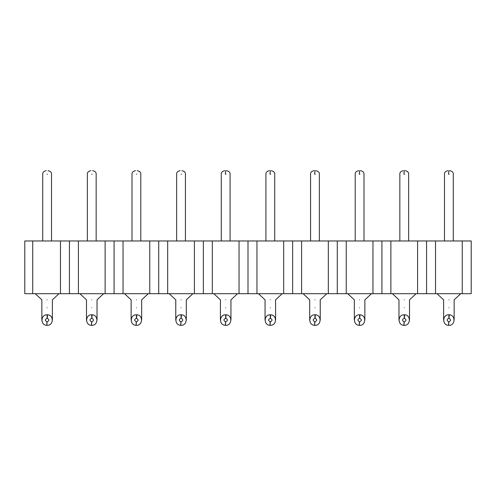 <?xml version="1.0" encoding="UTF-8"?>
<svg xmlns="http://www.w3.org/2000/svg" width="496" height="496" viewBox="0 0 496 496"><rect width="100%" height="100%" fill="white"/><g stroke="black" fill="none" stroke-linecap="round" stroke-linejoin="round"><path stroke-width="0.74" d="M24.8 293.694L24.8 240.969L32.711 240.969L32.711 293.694L24.8 293.694M462.235 293.694L462.235 240.969L471.2 240.969L471.2 293.694L32.711 293.694M462.235 240.969L435.525 240.969L435.525 293.694M435.525 240.969L426.56 240.969L426.56 293.694M426.56 240.969L417.595 240.969L417.595 293.694M417.595 240.969L390.885 240.969L390.885 293.694M390.885 240.969L381.92 240.969L381.92 293.694M381.92 240.969L372.955 240.969L372.955 293.694M372.955 240.969L346.245 240.969L346.245 293.694M346.245 240.969L337.28 240.969L337.28 293.694M337.28 240.969L328.315 240.969L328.315 293.694M328.315 240.969L301.605 240.969L301.605 293.694M301.605 240.969L292.64 240.969L292.64 293.694M292.64 240.969L283.675 240.969L283.675 293.694M283.675 240.969L256.965 240.969L256.965 293.694M256.965 240.969L248 240.969L248 293.694M248 240.969L239.035 240.969L239.035 293.694M239.035 240.969L212.325 240.969L212.325 293.694M212.325 240.969L203.36 240.969L203.36 293.694M203.36 240.969L194.395 240.969L194.395 293.694M194.395 240.969L167.685 240.969L167.685 293.694M167.685 240.969L158.72 240.969L158.72 293.694M158.72 240.969L149.755 240.969L149.755 293.694M149.755 240.969L123.045 240.969L123.045 293.694M123.045 240.969L114.08 240.969L114.08 293.694M114.08 240.969L105.115 240.969L105.115 293.694M105.115 240.969L78.405 240.969L78.405 293.694M78.405 240.969L69.44 240.969L69.44 293.694M69.44 240.969L60.475 240.969L60.475 293.694M60.475 240.969L32.711 240.969M448.88 299.844C442.079 299.844 442.079 299.844 448.88 299.844C455.681 299.844 455.681 299.844 448.88 299.844M404.24 299.844C397.439 299.844 397.439 299.844 404.24 299.844C411.041 299.844 411.041 299.844 404.24 299.844M359.6 299.844C352.799 299.844 352.799 299.844 359.6 299.844C366.401 299.844 366.401 299.844 359.6 299.844M314.96 299.844C308.159 299.844 308.159 299.844 314.96 299.844C321.761 299.844 321.761 299.844 314.96 299.844M270.32 299.844C263.519 299.844 263.519 299.844 270.32 299.844C277.121 299.844 277.121 299.844 270.32 299.844M225.68 299.844C218.879 299.844 218.879 299.844 225.68 299.844C232.481 299.844 232.481 299.844 225.68 299.844M181.04 299.844C174.239 299.844 174.239 299.844 181.04 299.844C187.841 299.844 187.841 299.844 181.04 299.844M136.4 299.844C129.599 299.844 129.599 299.844 136.4 299.844C143.201 299.844 143.201 299.844 136.4 299.844M91.76 299.844C84.959 299.844 84.959 299.844 91.76 299.844C98.561 299.844 98.561 299.844 91.76 299.844M47.12 299.844C40.319 299.844 40.319 299.844 47.12 299.844C53.921 299.844 53.921 299.844 47.12 299.844M448.948 170.674L448.527 174.183L449.233 174.183M404.308 170.674L403.887 174.183L404.593 174.183M359.668 170.674L359.247 174.183L359.953 174.183M315.028 170.674L314.607 174.183L315.313 174.183M270.388 170.674L269.967 174.183L270.673 174.183M225.748 170.674L225.327 174.183L226.033 174.183M449.258 314.799C455.824 314.935 455.44 325.661 448.88 325.326L448.502 325.314L448.756 321.811C446.611 320.559 446.648 319.393 448.88 318.302L448.88 314.786L449.258 314.799L449.004 318.302C451.149 319.554 451.112 320.72 448.88 321.817L448.601 325.32M448.502 325.314C441.936 325.178 442.32 314.452 448.88 314.786L449.159 314.793M404.618 314.799C411.184 314.935 410.8 325.661 404.24 325.326L403.862 325.314L404.116 321.811C401.971 320.559 402.008 319.393 404.24 318.302L404.24 314.786L404.618 314.799L404.364 318.302C406.509 319.554 406.472 320.72 404.24 321.817L403.961 325.32M403.862 325.314C397.296 325.178 397.68 314.452 404.24 314.786L404.519 314.793M359.978 314.799C366.544 314.935 366.16 325.661 359.6 325.326L359.222 325.314L359.476 321.811C357.331 320.559 357.368 319.393 359.6 318.302L359.6 314.786L359.978 314.799L359.724 318.302C361.869 319.554 361.832 320.72 359.6 321.817L359.321 325.32M359.222 325.314C352.656 325.178 353.04 314.452 359.6 314.786L359.879 314.793M315.338 314.799C321.904 314.935 321.52 325.661 314.96 325.326L314.582 325.314L314.836 321.811C312.691 320.559 312.728 319.393 314.96 318.302L314.96 314.786L315.338 314.799L315.084 318.302C317.229 319.554 317.192 320.72 314.96 321.817L314.681 325.32M314.582 325.314C308.016 325.178 308.4 314.452 314.96 314.786L315.239 314.793M270.698 314.799C277.264 314.935 276.88 325.661 270.32 325.326L269.942 325.314L270.196 321.811C268.051 320.559 268.088 319.393 270.32 318.302L270.32 314.786L270.698 314.799L270.444 318.302C272.589 319.554 272.552 320.72 270.32 321.817L270.041 325.32M269.942 325.314C263.376 325.178 263.76 314.452 270.32 314.786L270.599 314.793M226.058 314.799C232.624 314.935 232.24 325.661 225.68 325.326L225.302 325.314L225.556 321.811C223.411 320.559 223.448 319.393 225.68 318.302L225.68 314.786L226.058 314.799L225.804 318.302C227.949 319.554 227.912 320.72 225.68 321.817L225.401 325.32M225.302 325.314C218.736 325.178 219.12 314.452 225.68 314.786L225.959 314.793M181.418 314.799C187.984 314.935 187.6 325.661 181.04 325.326L180.662 325.314L180.916 321.811C178.771 320.559 178.808 319.393 181.04 318.302L181.04 314.786L181.418 314.799L181.164 318.302C183.309 319.554 183.272 320.72 181.04 321.817L180.761 325.32M180.662 325.314C174.096 325.178 174.48 314.452 181.04 314.786L181.319 314.793M136.778 314.799C143.344 314.935 142.96 325.661 136.4 325.326L136.022 325.314L136.276 321.811C134.131 320.559 134.168 319.393 136.4 318.302L136.4 314.786L136.778 314.799L136.524 318.302C138.669 319.554 138.632 320.72 136.4 321.817L136.121 325.32M136.022 325.314C129.456 325.178 129.84 314.452 136.4 314.786L136.679 314.793M92.138 314.799C98.704 314.935 98.32 325.661 91.76 325.326L91.382 325.314L91.636 321.811C89.491 320.559 89.528 319.393 91.76 318.302L91.76 314.786L92.138 314.799L91.884 318.302C94.029 319.554 93.992 320.72 91.76 321.817L91.481 325.32M91.382 325.314C84.816 325.178 85.2 314.452 91.76 314.786L92.039 314.793M47.498 314.799C54.064 314.935 53.68 325.661 47.12 325.326L46.742 325.314L46.996 321.811C44.851 320.559 44.888 319.393 47.12 318.302L47.12 314.786L47.498 314.799L47.244 318.302C49.389 319.554 49.352 320.72 47.12 321.817L46.841 325.32M46.742 325.314C40.176 325.178 40.56 314.452 47.12 314.786L47.399 314.793M448.88 174.183L448.527 174.183M404.24 174.183L403.887 174.183M359.6 174.183L359.247 174.183M314.96 174.183L314.607 174.183M270.32 174.183L269.967 174.183M225.68 174.183L225.327 174.183M181.04 174.183L181.393 174.183M136.4 174.183L136.753 174.183M91.76 174.183L92.113 174.183M47.12 174.183L47.473 174.183M448.88 307.756C442.079 307.756 442.079 307.756 448.88 307.756C455.681 307.756 455.681 307.756 448.88 307.756M404.24 307.756C397.439 307.756 397.439 307.756 404.24 307.756C411.041 307.756 411.041 307.756 404.24 307.756M359.6 307.756C352.799 307.756 352.799 307.756 359.6 307.756C366.401 307.756 366.401 307.756 359.6 307.756M314.96 307.756C308.159 307.756 308.159 307.756 314.96 307.756C321.761 307.756 321.761 307.756 314.96 307.756M270.32 307.756C263.519 307.756 263.519 307.756 270.32 307.756C277.121 307.756 277.121 307.756 270.32 307.756M225.68 307.756C218.879 307.756 218.879 307.756 225.68 307.756C232.481 307.756 232.481 307.756 225.68 307.756M181.04 307.756C174.239 307.756 174.239 307.756 181.04 307.756C187.841 307.756 187.841 307.756 181.04 307.756M136.4 307.756C129.599 307.756 129.599 307.756 136.4 307.756C143.201 307.756 143.201 307.756 136.4 307.756M91.76 307.756C84.959 307.756 84.959 307.756 91.76 307.756C98.561 307.756 98.561 307.756 91.76 307.756M47.12 307.756C40.319 307.756 40.319 307.756 47.12 307.756C53.921 307.756 53.921 307.756 47.12 307.756M443.61 320.056L443.61 299.844L437.019 293.694M454.15 320.056L454.15 299.844L460.741 293.694M398.97 320.056L398.97 299.844L392.379 293.694M409.51 320.056L409.51 299.844L416.101 293.694M354.33 320.056L354.33 299.844L347.739 293.694M364.87 320.056L364.87 299.844L371.461 293.694M309.69 320.056L309.69 299.844L303.099 293.694M320.23 320.056L320.23 299.844L326.821 293.694M265.05 320.056L265.05 299.844L258.459 293.694M275.59 320.056L275.59 299.844L282.181 293.694M220.41 320.056L220.41 299.844L213.819 293.694M230.95 320.056L230.95 299.844L237.541 293.694M175.77 320.056L175.77 299.844L169.179 293.694M186.31 320.056L186.31 299.844L192.901 293.694M131.13 320.056L131.13 299.844L124.539 293.694M141.67 320.056L141.67 299.844L148.261 293.694M86.49 320.056L86.49 299.844L79.899 293.694M97.03 320.056L97.03 299.844L103.621 293.694M41.85 320.056L41.85 299.844L35.259 293.694M52.39 320.056L52.39 299.844L58.981 293.694M453.276 240.969L453.276 174.183C453.412 172.379 452.24 171.207 449.76 170.674M444.484 240.969L444.484 174.183C444.348 172.379 445.52 171.207 448 170.674M408.636 240.969L408.636 174.183C408.772 172.379 407.6 171.207 405.12 170.674M399.844 240.969L399.844 174.183C399.708 172.379 400.88 171.207 403.36 170.674M363.996 240.969L363.996 174.183C364.132 172.379 362.96 171.207 360.48 170.674M355.204 240.969L355.204 174.183C355.068 172.379 356.24 171.207 358.72 170.674M319.356 240.969L319.356 174.183C319.492 172.379 318.32 171.207 315.84 170.674M310.564 240.969L310.564 174.183C310.428 172.379 311.6 171.207 314.08 170.674M274.716 240.969L274.716 174.183C274.852 172.379 273.68 171.207 271.2 170.674M265.924 240.969L265.924 174.183C265.788 172.379 266.96 171.207 269.44 170.674M230.076 240.969L230.076 174.183C230.212 172.379 229.04 171.207 226.56 170.674M221.284 240.969L221.284 174.183C221.148 172.379 222.32 171.207 224.8 170.674M185.436 240.969L185.436 174.183C185.572 172.379 184.4 171.207 181.92 170.674M176.644 240.969L176.644 174.183C176.508 172.379 177.68 171.207 180.16 170.674M140.796 240.969L140.796 174.183C140.932 172.379 139.76 171.207 137.28 170.674M132.004 240.969L132.004 174.183C131.868 172.379 133.04 171.207 135.52 170.674M96.156 240.969L96.156 174.183C96.292 172.379 95.12 171.207 92.64 170.674M87.364 240.969L87.364 174.183C87.228 172.379 88.4 171.207 90.88 170.674M51.516 240.969L51.516 174.183C51.652 172.379 50.48 171.207 48 170.674M42.724 240.969L42.724 174.183C42.588 172.379 43.76 171.207 46.24 170.674"/></g></svg>
